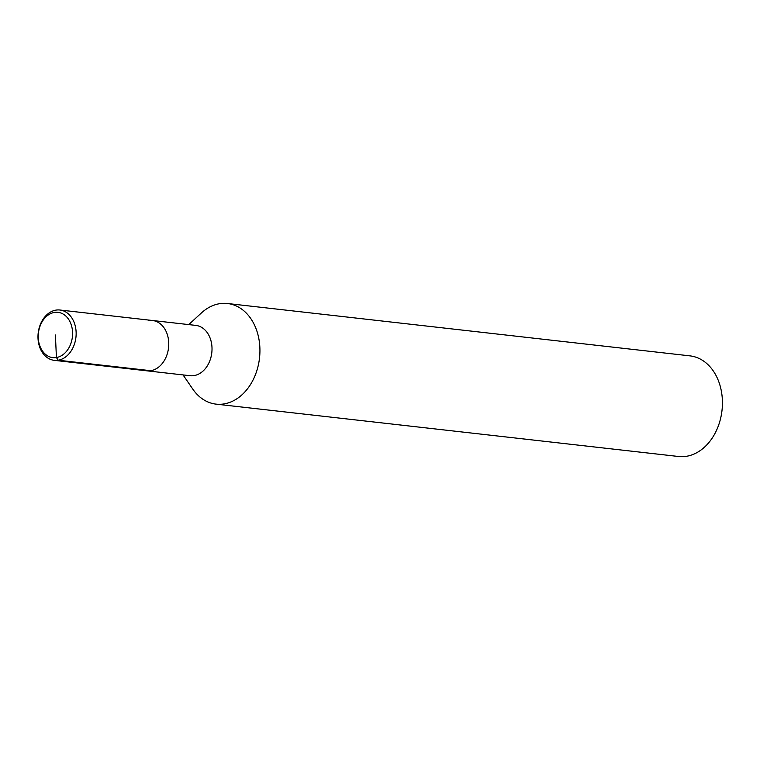 <?xml version="1.0" encoding="UTF-8"?>
<svg xmlns="http://www.w3.org/2000/svg" width="760" height="760" viewBox="0 0 760 760"><rect width="100%" height="100%" fill="white"/><g stroke="black" fill="none" stroke-linecap="round" stroke-linejoin="round"><path stroke-width="1.14" d="M183.046 374.917L192.764 389.072A50.635 37.981 -83.5 0 0 216.039 404.13A50.635 37.981 -83.5 0 0 259.502 358.122A50.635 37.981 -83.5 0 0 227.468 303.506A50.635 37.981 -83.5 0 0 219.488 303.715A50.635 37.981 -83.5 0 0 201.381 312.977M190.066 375.706A25.317 18.99 -83.5 0 0 211.802 352.706A25.317 18.99 -83.5 0 0 195.776 325.394L152.523 320.501A25.317 18.99 -83.5 0 0 148.532 320.606M678.528 456.494A50.635 37.981 -83.5 0 0 722 410.476A50.635 37.981 -83.5 0 0 689.957 355.87L227.458 303.506M152.523 320.501A25.317 18.99 -83.5 0 1 168.539 347.805A25.317 18.99 -83.5 0 1 146.813 370.813A25.317 18.99 -83.5 0 0 168.539 347.805A25.317 18.99 -83.5 0 0 152.523 320.501L59.916 310.013A25.317 18.99 -83.5 0 0 55.926 310.118A25.317 18.99 -83.5 0 0 38 335.663A25.317 18.99 -83.5 0 0 54.197 360.325A25.317 18.99 -83.5 0 0 75.934 337.326A25.317 18.99 -83.5 0 0 59.916 310.013M54.378 312.436A22.79 17.09 -83.5 0 0 41.068 348.707A22.79 17.09 -83.5 0 0 70.765 343.815A22.79 17.09 -83.5 0 0 54.378 312.436M55.404 334.989L56.42 357.533L58.206 360.221L150.812 370.709M201.371 312.977L188.746 324.606M678.566 456.494L216.068 404.13M54.216 360.335L190.085 375.715"/></g></svg>
